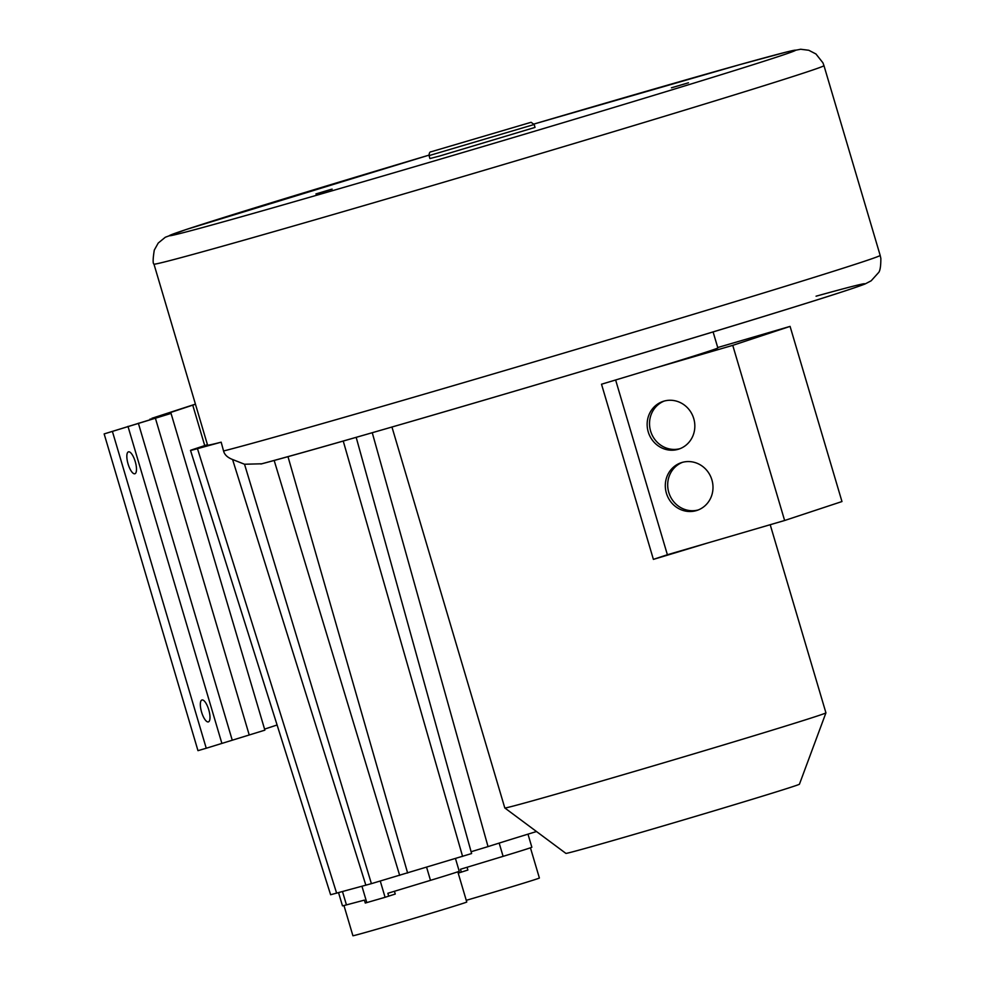 <?xml version="1.0" encoding="UTF-8"?>
<svg xmlns="http://www.w3.org/2000/svg" width="985" height="985" viewBox="0 0 985 985"><rect width="100%" height="100%" fill="white"/><g stroke="black" fill="none" stroke-linecap="round" stroke-linejoin="round"><path stroke-width="1.48" d="M429.066 155.618L429.928 158.548L439.716 155.999L535.027 127.41L534.165 124.492L531.075 122.3L431.171 151.764C429.829 151.715 429.128 153.007 429.066 155.618L534.165 124.492M686.754 83.319L672.275 87.579L686.754 83.319M319.066 193.06L332.13 189.132L319.066 193.06M816.06 296.202A326.552 3.583 163.5 0 1 695.213 337.313A326.552 3.583 163.5 0 1 261.751 463.787L244.526 464.243L232.571 459.502C227.535 457.557 224.518 454.725 223.558 450.995L221.169 442.179A349.392 3.829 163.5 0 1 207.564 445.097L153.956 264.103A349.392 3.829 -16.5 0 0 433.905 185.118A349.392 3.829 -16.5 0 0 805.521 72.422A349.392 3.829 -16.5 0 0 823.965 65.638L822.906 62.781L815.949 53.978L808.784 50.272L800.694 49.25L787.064 51.873L739.784 64.641L533.981 124.036A326.552 3.583 -16.5 0 1 778.335 56.576A326.552 3.583 -16.5 0 1 380.001 176.857A326.552 3.583 -16.5 0 1 186.608 229.382A326.552 3.583 -16.5 0 1 428.955 155.15L185.931 229.591L165.308 237.25L158.228 243.049L154.288 250.091C152.884 258.883 152.773 263.549 153.956 264.103M195.473 404.244L158.93 416.335L171.058 413.417L104.151 433.917L162.303 416.015L151.825 418.317L195.436 404.133M713.091 331.896L717.843 347.927A167.462 1.835 163.5 0 1 709.003 351.177A167.462 1.835 163.5 0 1 655.776 367.824A167.462 1.835 163.5 0 1 601.515 384.224L653.4 559.381A167.462 1.835 163.5 0 0 707.661 542.981L784.626 520.499L841.966 501.55L790.081 326.392L732.754 345.353L784.626 520.499M825.935 712.832A167.462 1.835 163.5 0 1 825.935 712.845A167.462 1.835 163.5 0 1 817.094 716.083A167.462 1.835 163.5 0 1 639.622 769.913A167.462 1.835 163.5 0 1 504.8 807.971A167.462 1.835 163.5 0 1 504.8 807.959L565.883 853.379A121.795 1.33 163.5 0 0 663.939 825.701A121.795 1.33 163.5 0 0 792.999 786.559A121.795 1.33 163.5 0 0 799.438 784.208L825.935 712.845L770.208 524.722M717.72 347.533L790.081 326.392M655.776 367.824L732.754 345.353M653.387 559.369L667.387 554.74L615.625 379.988M707.661 542.981L667.387 554.74M682.014 462.458A25.117 23.714 71.7 0 1 711.786 479.498A25.117 23.714 71.7 0 1 697.035 510.39A25.117 23.714 71.7 0 1 696.284 510.624A25.117 23.714 71.7 0 1 666.513 493.583A25.117 23.714 71.7 0 1 681.263 462.691A25.117 23.714 71.7 0 1 682.014 462.458M678.123 449.32A25.117 23.714 -108.3 0 0 678.874 449.086A25.117 23.714 -108.3 0 0 693.625 418.194A25.117 23.714 -108.3 0 0 663.853 401.154A25.117 23.714 -108.3 0 0 663.102 401.387A25.117 23.714 -108.3 0 0 648.352 432.28A25.117 23.714 -108.3 0 0 678.123 449.32M698.217 509.959A25.117 23.714 71.7 0 1 669.024 493.19A25.117 23.714 71.7 0 1 682.47 462.334M664.309 401.018A25.117 23.714 -108.3 0 0 650.863 431.886A25.117 23.714 -108.3 0 0 680.056 448.655M356.176 437.328L471.606 853.552L371.407 883.656L330.615 894.737L190.511 450.404A61.759 0.677 163.5 0 1 193.774 449.197L207.453 444.678M221.169 442.179L197.468 448.667A61.759 0.677 163.5 0 1 190.511 450.404M471.101 851.729L488.031 846.607A226.242 2.475 -16.5 0 1 536.505 831.537M171.058 413.417L264.879 730.156L206.247 748.243L197.973 750.656L104.151 433.917M277.093 724.985L264.571 729.122M112.425 431.504L206.247 748.243M208.414 721.882A11.414 3.768 -106.3 0 1 208.364 721.894A11.414 3.768 -106.3 0 1 201.568 712.057A11.414 3.768 -106.3 0 1 201.925 699.99A11.414 3.768 -106.3 0 1 201.962 699.978A11.414 3.768 -106.3 0 1 208.771 709.816A11.414 3.768 -106.3 0 1 208.414 721.882M128.419 451.856A11.414 3.768 73.7 0 0 128.062 463.923A11.414 3.768 73.7 0 0 134.859 473.76A11.414 3.768 73.7 0 0 134.908 473.748A11.414 3.768 73.7 0 0 135.265 461.682A11.414 3.768 73.7 0 0 128.469 451.844A11.414 3.768 73.7 0 0 128.419 451.856M671.438 87.788L688.478 82.777L671.438 87.788M331.305 189.305L315.926 193.934L331.305 189.305M380.272 881.058L385.086 897.298L395.256 894.035L394.431 891.277M385.086 897.298L365.275 903.036L364.413 900.118L346.449 904.895A60.898 0.665 163.5 0 1 342.46 905.818L338.569 892.705M455.476 858.551L459.232 871.232A60.898 0.665 163.5 0 1 430.482 880.344L387.856 893.272L388.718 896.19M457.816 871.811L466.767 902.026A59.371 0.653 163.5 0 1 437.66 911.236A59.371 0.653 163.5 0 1 379.927 928.326A59.371 0.653 163.5 0 1 352.913 935.75L343.962 905.535M458.21 873.129L467.875 870.026L467.05 867.268M527.985 834.16L531.851 847.223A60.898 0.665 163.5 0 1 503.101 856.347L460.475 869.262L461.337 872.181M530.435 847.802L539.386 878.017A59.371 0.653 163.5 0 1 466.262 900.327M223.558 450.995A349.392 3.829 -16.5 0 0 593.068 344.393A349.392 3.829 -16.5 0 0 880.171 255.386L823.965 65.638M343.236 441.034L462.593 856.408M287.977 456.634L407.63 873.03M232.571 459.502L365.866 885.232M197.468 448.667L336.648 893.235M372.256 432.71L488.031 846.607M244.526 464.243L371.407 883.656M274.162 460.438L399.676 875.394M127.976 426.357L221.797 743.096M138.356 423.218L232.177 739.957M155.396 418.206L249.217 734.945M192.74 405.118L204.72 445.577M342.509 891.634L346.449 904.895M426.616 867.292L430.482 880.344M361.963 886.303L366.802 902.629M499.173 843.098L503.101 856.347M391.956 427.022L504.8 807.959M260.939 464.021C334.752 444.604 630.289 357.764 775.786 312.75C825.282 297.507 855.029 287.916 865.015 284L871.171 280.799L878.312 272.87C880.024 271.404 880.861 266.59 880.849 258.427L880.171 255.386M150.176 418.933L150.36 419.585"/></g></svg>
